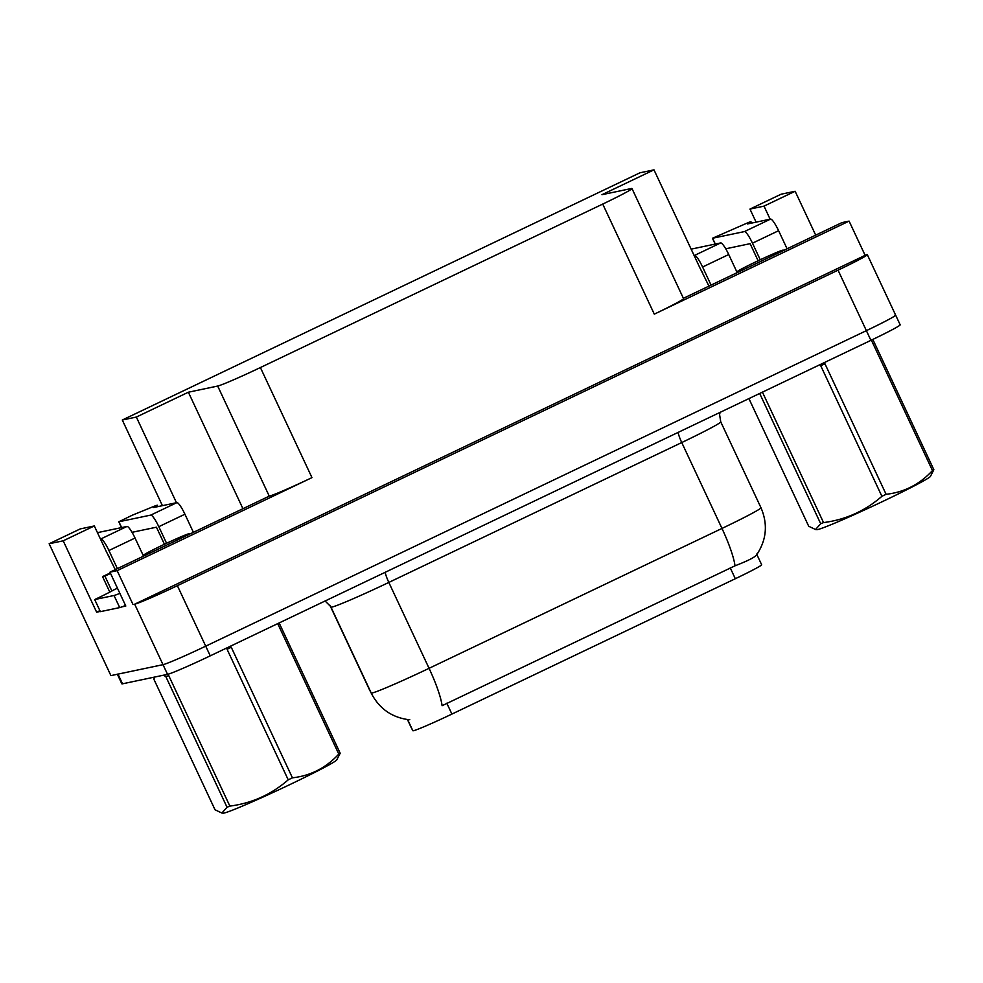 <?xml version="1.0" encoding="UTF-8"?>
<svg xmlns="http://www.w3.org/2000/svg" width="983" height="983" viewBox="0 0 983 983"><rect width="100%" height="100%" fill="white"/><g stroke="black" fill="none" stroke-linecap="round" stroke-linejoin="round"><path stroke-width="1.47" d="M756.861 554.535L761.653 564.746A36.101 1.511 154.9 0 1 735.321 578.729L451.91 714.076A36.101 1.511 154.9 0 1 413.474 730.725A36.101 1.511 154.9 0 1 412.848 730.725L411.017 727.199A36.101 1.511 154.9 0 1 411.017 727.187L407.429 719.531L411.017 727.187M49.15 543.759L63.195 540.81L94.319 525.954L80.274 528.903L49.15 543.759L110.919 675.616L163.006 664.668L117.985 674.129A40.106 1.683 154.9 0 1 117.296 674.129M176.461 502.706L136.342 417.062L188.367 392.217L217.685 386.049A40.106 1.683 -25.1 0 0 260.397 367.544L602.726 204.071A40.106 1.683 -25.1 0 0 631.983 188.539A40.106 1.683 -25.1 0 0 631.295 188.539L601.965 194.695L653.99 169.85L639.945 172.799L122.297 420.011L162.416 505.667M867.301 254.646A40.106 1.683 154.9 0 1 838.044 270.178L177.382 585.684A40.106 1.683 154.9 0 1 134.671 604.189L866.613 254.646A40.106 1.683 154.9 0 1 867.301 254.646L895.636 315.125A40.106 1.683 154.9 0 1 866.379 330.657L205.717 646.163A40.106 1.683 154.9 0 1 163.006 664.668A40.106 1.683 154.9 0 0 205.717 646.163L866.379 330.657A40.106 1.683 154.9 0 0 895.636 315.125A40.106 1.683 154.9 0 0 894.948 315.125M100.266 611.426L96.629 612.188L99.897 610.627M217.685 386.049L269.256 496.132L109.949 572.18L125.812 606.044L121.966 606.855M602.726 204.071L654.297 314.142L849.091 221.114L841.878 222.637L683.406 298.316M654.297 314.142A40.106 1.683 -25.1 0 0 683.541 298.623L631.983 188.539M269.256 496.132A40.106 1.683 -25.1 0 0 311.967 477.627L117.161 570.656L133.024 604.533M109.949 572.18L117.161 570.656M63.195 540.81L96.629 612.188M756.087 222.146L749.968 209.084L781.092 194.216L795.136 191.267L815.693 235.146M849.091 221.114L864.966 254.99M188.367 392.217L242.924 508.678M653.99 169.85L699.785 267.597A42.785 42.085 78.1 0 0 702.808 273.016M770.131 219.197L764.012 206.123L795.136 191.267M94.319 525.954L106.103 551.107A42.785 42.085 78.1 0 0 109.138 556.538M136.342 417.062L122.297 420.011M749.968 209.084L764.012 206.123M369.153 689.046A53.475 2.236 -25.1 0 0 369.153 689.058L371.205 692.99A53.475 2.236 -25.1 0 0 372.115 692.99A53.475 2.236 -25.1 0 0 429.067 668.317A46.791 8.196 64.5 0 1 442.092 705.708L735.014 565.815C749.845 560.052 757.045 556.145 756.627 554.068M408.264 719.605L409.776 719.703M895.636 315.125L900.17 324.808A40.106 1.683 154.9 0 1 870.913 340.339L210.251 655.845A40.106 1.683 154.9 0 1 167.54 674.35L122.519 683.812A40.106 1.683 154.9 0 1 121.831 683.812L117.358 674.264M117.395 568.629L108.916 550.517L135.04 538.045A13.369 2.347 -115.5 0 0 127.016 526.446L97.464 532.651M135.04 538.045L143.321 555.702M117.444 588.19L111.829 590.869L104.911 576.112L110.526 573.433M104.911 576.112L102.551 576.616L110.293 572.917M119.865 593.351A26.738 1.118 154.9 0 1 114.028 595.489L94.7 599.556L100.377 611.647L119.705 607.592A26.738 1.118 -25.1 0 0 125.529 605.454M111.829 590.869L112.295 590.771A26.738 1.118 154.9 0 1 94.7 599.556M109.813 592.098A13.369 2.347 64.5 0 1 109.469 591.373L102.551 576.616M166.569 543.267L158.804 526.691L184.927 514.22L193.405 532.319M115.269 569.636L106.103 551.107M164.444 544.275L156.444 527.195L132.041 532.319M184.927 514.22A13.369 2.347 -115.5 0 0 176.903 502.62L153.704 507.498L156.543 505.766L157.022 506.798M157.919 506.601L157.268 505.201L155.302 505.803L132.324 515.19L118.783 521.789L150.78 515.092A13.369 2.347 64.5 0 1 158.804 526.691M157.268 505.201L156.543 505.766M100.438 539.016L100.893 538.917A13.369 2.347 64.5 0 1 108.916 550.517M711.065 285.107L702.587 267.007L728.722 254.523A13.369 2.347 -115.5 0 0 720.699 242.924L691.135 249.141M728.722 254.523L736.992 272.193M760.24 259.758L752.474 243.182L778.61 230.698L787.088 248.797M708.952 286.114L699.785 267.597M758.114 260.753L750.115 243.673L725.724 248.797M778.61 230.698A13.369 2.347 -115.5 0 0 770.586 219.098L747.375 223.977L750.213 222.256L750.693 223.276M751.602 223.092L750.938 221.691L748.972 222.281L712.454 238.267L744.45 231.583A13.369 2.347 64.5 0 1 752.474 243.182M750.938 221.691L750.213 222.256M694.109 255.494L694.563 255.408A13.369 2.347 64.5 0 1 702.587 267.007M279.147 622.939L340.179 753.224L336.727 759.982A62.838 2.63 154.9 0 1 290.968 784.065A62.838 2.63 154.9 0 1 223.215 813.15L221.863 813.039M340.179 753.224A72.201 3.023 154.9 0 1 338.791 754.072L277.697 623.64M292.43 777.823A72.201 3.023 154.9 0 1 290.329 778.831A72.201 3.023 154.9 0 1 288.228 779.826L227.073 649.284A72.201 3.023 154.9 0 0 229.186 648.276A72.201 3.023 154.9 0 0 231.275 647.281L292.43 777.823C310.567 775.796 326.024 767.883 338.791 754.072M150.596 552.765A25.472 1.069 154.9 0 1 143.493 555.211A25.472 1.069 154.9 0 1 162.072 545.393A25.472 1.069 154.9 0 1 189.584 533.622A25.472 1.069 154.9 0 1 187.679 535.059M154.478 677.09L153.889 679.228L215.031 809.783L221.863 813.027L227.036 807.252A72.201 3.023 154.9 0 0 229.862 806.097L168.707 675.554A72.201 3.023 154.9 0 1 165.881 676.709L163.571 675.186M227.036 807.252L165.881 676.709M229.862 806.097C251.98 803.234 271.431 794.485 288.228 779.826M872.818 339.418L933.85 469.702L930.41 476.46A62.838 2.63 154.9 0 1 884.651 500.544A62.838 2.63 154.9 0 1 816.898 529.628L815.546 529.518L820.707 523.742L759.675 393.458M933.85 469.702A72.201 3.023 154.9 0 1 932.474 470.562L871.368 340.118M886.101 494.302A72.201 3.023 154.9 0 1 884.012 495.309A72.201 3.023 154.9 0 1 881.898 496.317L820.744 365.762A72.201 3.023 154.9 0 0 822.857 364.767A72.201 3.023 154.9 0 0 824.946 363.759L886.101 494.302C904.237 492.274 919.695 484.361 932.474 470.562M744.266 269.244A25.472 1.069 154.9 0 1 737.176 271.689A25.472 1.069 154.9 0 1 755.743 261.883A25.472 1.069 154.9 0 1 783.267 250.1A25.472 1.069 154.9 0 1 781.35 251.537M748.911 398.594L808.714 526.261L815.546 529.518M762.427 392.143L823.533 522.587A72.201 3.023 154.9 0 1 820.707 523.742M823.533 522.587C845.65 519.724 865.101 510.963 881.898 496.317M412.848 730.725L407.626 719.556M134.671 604.189L167.54 674.35M177.382 585.684L210.251 655.845M838.044 270.178L870.913 340.339M260.397 367.544L311.967 477.627M735.321 578.729L730.234 567.855M451.91 714.076L446.81 703.201M678.11 432.409A13.369 2.347 -115.5 0 0 681.747 442.547L388.826 582.428A53.475 2.236 154.9 0 1 331.885 607.101A53.475 2.236 154.9 0 1 330.976 607.101L330.46 606.118M720.748 421.842A53.475 2.236 154.9 0 1 681.747 442.547L721.977 528.436A53.475 2.236 -25.1 0 0 760.977 507.732L720.748 421.842L719.593 414.679L720.072 412.369M408.768 719.691C392.364 717.529 380.126 709.21 372.066 694.735A46.791 46.754 152.5 0 1 371.205 692.99L330.976 607.101A13.369 13.357 -27.5 0 0 330.73 606.609L325.115 600.982M735.014 565.815A46.791 8.196 -115.5 0 0 721.977 528.436L429.067 668.317L388.826 582.428A13.369 2.347 -115.5 0 1 385.189 572.303M369.153 689.058A46.791 46.754 152.5 0 0 370.013 690.803L329.87 605.184L369.153 689.058M122.519 683.812L117.985 674.129M114.028 595.489L119.705 607.592M176.903 502.62L150.78 515.092M121.634 527.576L118.931 521.789M127.016 526.446L100.893 538.917M770.586 219.098L744.45 231.583M715.317 244.054L712.601 238.267M720.699 242.924L694.563 255.408M756.455 555.1C766.556 540.146 768.067 524.357 760.977 507.732M372.066 694.735L370.013 690.803M121.499 527.601L118.783 521.789M715.182 244.079L712.454 238.267M189.584 533.622L190.223 533.843M143.493 555.211L143.088 556.353M783.267 250.1L783.893 250.321M737.176 271.689L736.759 272.832"/></g></svg>
